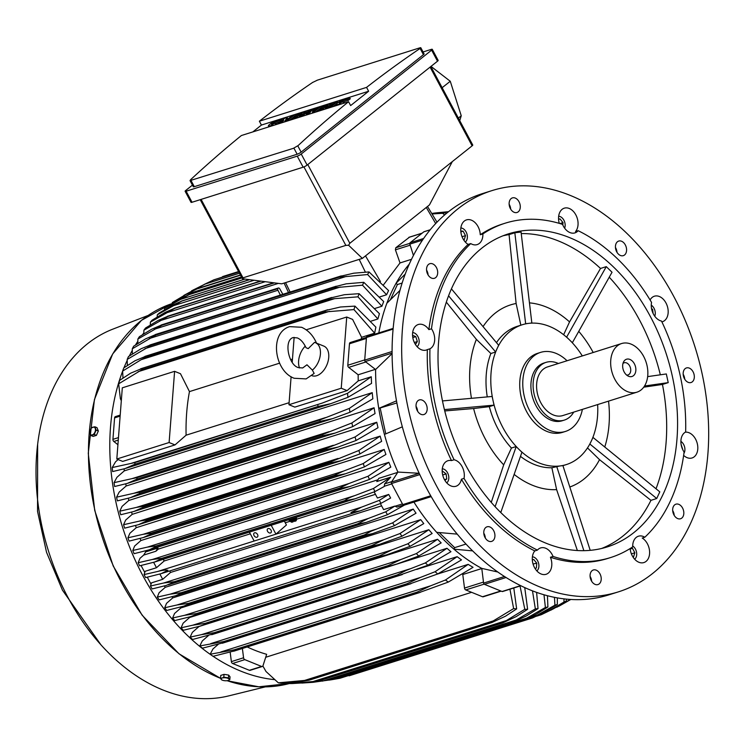 <?xml version="1.0" encoding="UTF-8"?>
<svg xmlns="http://www.w3.org/2000/svg" width="746" height="746" viewBox="0 0 746 746"><rect width="100%" height="100%" fill="white"/><g stroke="black" fill="none" stroke-linecap="round" stroke-linejoin="round"><path stroke-width="1.12" d="M308.21 348.634L314.495 342.414A15.936 9.894 112.1 0 1 315.502 342.722A15.936 9.894 112.1 0 1 320.323 354.844A15.936 9.894 112.1 0 1 312.36 370.091L306.97 364.785L302.68 367.965L298.484 367.629C288.599 365.316 283.461 340.39 293.085 337.574L297.281 337.91C300.703 339.309 303.603 342.573 306 347.701L308.21 348.634M316.724 343.617C313.413 335.737 308.378 330.291 301.598 327.28L289.635 326.627C268.914 332.912 274.388 371.154 294.166 378.259L306.13 378.912L314.15 373.42L312.36 370.091M299.538 367.974A15.936 9.894 112.1 0 1 305.263 346.135M315.502 342.722L323.829 346.107A15.936 9.894 112.1 0 1 328.156 361.017A15.936 9.894 112.1 0 1 316.696 375.704A15.936 9.894 112.1 0 1 311.931 375.676M294.138 337.36L292.218 362.248M291.108 376.721L288.944 404.724L294.829 407.111L347.114 390.615L341.239 388.228L288.944 404.724M361.269 339.048A180.392 125.776 72.5 0 1 361.586 337.304L352.606 319.409L346.731 317.022L341.239 388.228M346.731 317.022L306.177 329.816M174.601 371.331L180.476 373.718L189.456 391.603A180.392 125.776 72.5 0 0 186.099 435.188L174.993 444.914L122.698 461.41L116.814 459.023L122.307 387.827L174.601 371.331L169.109 442.527L174.993 444.914M289.103 402.691L186.099 435.188M189.456 391.603L279.582 363.171M290.642 359.684L292.46 359.106M169.109 442.527L116.814 459.023M350.629 342.47A1.912 1.333 72.5 0 0 350.275 342.517A1.912 1.333 72.5 0 0 349.464 343.775L347.804 365.251A1.912 1.333 72.5 0 0 348.708 367.396L358.164 374.781A180.392 125.776 72.5 0 0 358.229 380.88L347.114 390.615M375.378 369.345L358.164 374.781M392.079 353.632L375.592 369.512L365.307 361.558L392.079 353.11M367.228 336.632A1.278 0.886 72.5 0 0 366.454 337.5L364.71 360.131A1.278 0.886 72.5 0 0 365.307 361.558M375.592 369.512A180.392 125.776 72.5 0 0 378.763 408.388L396.49 400.854M399.94 290.418L386.866 303.249A180.392 125.776 72.5 0 0 378.809 332.94M402.113 283.051L397.404 284.534L396.079 283.247L405.199 274.099M390.54 299.444L397.404 284.534M409.256 264.131A180.392 125.776 72.5 0 0 396.079 283.247A180.392 125.776 72.5 0 0 386.866 303.249M413.415 255.458L409.852 244.119L422.469 240.147M424.269 231.68A1.278 0.886 72.5 0 0 423.831 231.82L410.113 242.748A1.278 0.886 72.5 0 0 409.852 244.119M396.872 402.952L378.763 408.388A180.392 125.776 72.5 0 0 384.423 434.433A180.392 125.776 72.5 0 0 397.898 472.069L419.168 473.272M385.766 433.836L380.199 408.211M402.336 426.833L384.423 434.433M615.441 247.439A7.646 5.334 -107.5 0 1 616.989 252.316M672.678 510.534A7.646 5.334 -107.5 0 1 674.216 515.421M483.79 533.176A7.646 5.334 -107.5 0 1 485.329 538.053M426.553 270.071A7.646 5.334 -107.5 0 1 428.092 274.948M618.471 591.839L608.885 594.86A210.353 146.664 -107.5 0 1 426.889 488.835A210.353 146.664 -107.5 0 1 482.308 193.652L491.894 190.631A210.353 146.664 -107.5 0 1 673.88 296.656A210.353 146.664 -107.5 0 1 618.471 591.839A210.353 146.664 -107.5 0 1 436.475 485.814A210.353 146.664 -107.5 0 1 491.894 190.631M509.145 204.264A7.646 5.334 -107.5 0 1 510.684 209.141M416.054 406.309A7.646 5.334 -107.5 0 1 417.368 409.619A7.646 5.334 -107.5 0 1 417.592 411.186M590.086 576.341A7.646 5.334 -107.5 0 1 591.625 581.227M683.187 374.296A7.646 5.334 -107.5 0 1 684.502 377.616A7.646 5.334 -107.5 0 1 684.725 379.182M618.378 254.078A7.646 5.334 -107.5 0 1 615.431 246.581A7.646 5.334 -107.5 0 1 618.704 241.07A7.646 5.334 -107.5 0 1 623.637 242.646A7.646 5.334 -107.5 0 1 626.584 250.152A7.646 5.334 -107.5 0 1 623.311 255.654A7.646 5.334 -107.5 0 1 618.378 254.078M673.321 506.655A7.646 5.334 -107.5 0 1 675.941 504.175A7.646 5.334 -107.5 0 1 682.32 507.597A7.646 5.334 -107.5 0 1 683.168 516.279A7.646 5.334 -107.5 0 1 680.548 518.759A7.646 5.334 -107.5 0 1 674.17 515.327A7.646 5.334 -107.5 0 1 673.321 506.655M491.987 528.382A7.646 5.334 -107.5 0 1 494.934 535.889A7.646 5.334 -107.5 0 1 491.651 541.391A7.646 5.334 -107.5 0 1 486.718 539.815A7.646 5.334 -107.5 0 1 483.772 532.308A7.646 5.334 -107.5 0 1 487.054 526.807A7.646 5.334 -107.5 0 1 491.987 528.382M437.035 275.806A7.646 5.334 -107.5 0 1 434.414 278.295A7.646 5.334 -107.5 0 1 428.036 274.864A7.646 5.334 -107.5 0 1 427.197 266.191A7.646 5.334 -107.5 0 1 429.817 263.702A7.646 5.334 -107.5 0 1 436.196 267.133A7.646 5.334 -107.5 0 1 437.035 275.806M516.325 212.629A7.646 5.334 -107.5 0 1 509.481 206.316A7.646 5.334 -107.5 0 1 512.409 197.895A7.646 5.334 -107.5 0 1 513.089 197.746A7.646 5.334 -107.5 0 1 519.934 204.068A7.646 5.334 -107.5 0 1 517.006 212.489A7.646 5.334 -107.5 0 1 516.325 212.629M426.954 406.598A7.646 5.334 -107.5 0 1 423.915 414.534A7.646 5.334 -107.5 0 1 416.268 407.875A7.646 5.334 -107.5 0 1 419.308 399.94A7.646 5.334 -107.5 0 1 426.954 406.598M594.03 569.832A7.646 5.334 -107.5 0 1 600.875 576.145A7.646 5.334 -107.5 0 1 597.956 584.566A7.646 5.334 -107.5 0 1 597.266 584.715A7.646 5.334 -107.5 0 1 590.422 578.392A7.646 5.334 -107.5 0 1 593.35 569.981A7.646 5.334 -107.5 0 1 594.03 569.832M683.401 375.872A7.646 5.334 -107.5 0 1 686.441 367.937A7.646 5.334 -107.5 0 1 694.088 374.585A7.646 5.334 -107.5 0 1 691.048 382.521A7.646 5.334 -107.5 0 1 683.401 375.872M559.295 223.371A13.381 9.334 -107.5 0 1 564.284 208.171A13.381 9.334 -107.5 0 1 569.273 208.479A13.381 9.334 -107.5 0 1 577.423 218.867A13.381 9.334 -107.5 0 1 575.539 231.54L578.159 230.71A13.381 9.334 -107.5 0 1 574.952 232.883A13.381 9.334 -107.5 0 1 569.963 232.575A13.381 9.334 -107.5 0 1 562.54 224.369A175.291 122.223 -107.5 0 0 505.051 223.231L502.44 224.061A175.291 122.223 -107.5 0 0 480.265 234.738L482.886 233.918A175.291 122.223 -107.5 0 1 505.051 223.231M650.083 299.985A13.381 9.334 -107.5 0 1 654.391 296.209A13.381 9.334 -107.5 0 1 665.973 302.96A13.381 9.334 -107.5 0 1 662.439 321.74A13.381 9.334 -107.5 0 1 661.898 321.89M685.369 432.158A13.381 9.334 -107.5 0 1 697.771 449.148A13.381 9.334 -107.5 0 1 692.074 457.96A13.381 9.334 -107.5 0 1 683.634 455.386M610.536 557.579L607.915 558.4A175.291 122.223 -107.5 0 1 550.427 557.262A13.381 9.334 -107.5 0 1 546.081 574.289A13.381 9.334 -107.5 0 1 541.092 573.982A13.381 9.334 -107.5 0 1 532.933 563.594A13.381 9.334 -107.5 0 1 534.817 550.921L537.428 550.1A13.381 9.334 -107.5 0 1 540.636 547.928A13.381 9.334 -107.5 0 1 545.624 548.235A13.381 9.334 -107.5 0 1 553.047 556.441A175.291 122.223 -107.5 0 0 610.536 557.579A175.291 122.223 -107.5 0 0 632.701 546.893A13.381 9.334 -107.5 0 1 636.273 537.372A13.381 9.334 -107.5 0 1 638.436 536.215A13.381 9.334 -107.5 0 1 644.833 537.232L642.222 538.053A13.381 9.334 -107.5 0 1 649.384 549.643A13.381 9.334 -107.5 0 1 646.045 561.402A13.381 9.334 -107.5 0 1 643.873 562.568A13.381 9.334 -107.5 0 1 630.137 548.552M534.817 550.921A175.291 122.223 -107.5 0 1 461.42 479.212A13.381 9.334 -107.5 0 1 455.974 486.252A13.381 9.334 -107.5 0 1 444.392 479.501A13.381 9.334 -107.5 0 1 447.917 460.72A13.381 9.334 -107.5 0 1 451.47 460.58A175.291 122.223 -107.5 0 1 427.337 349.622A13.381 9.334 -107.5 0 1 426.339 350.033A13.381 9.334 -107.5 0 1 412.585 333.322A13.381 9.334 -107.5 0 1 418.282 324.501A13.381 9.334 -107.5 0 1 428.875 329.62A175.291 122.223 -107.5 0 1 468.134 244.408A13.381 9.334 -107.5 0 1 460.981 232.817A13.381 9.334 -107.5 0 1 464.31 221.058A13.381 9.334 -107.5 0 1 466.483 219.893A13.381 9.334 -107.5 0 1 480.265 234.738M644.833 537.232A175.291 122.223 -107.5 0 0 684.101 452.02A13.381 9.334 -107.5 0 1 680.939 440.42A13.381 9.334 -107.5 0 1 685.639 432.009A175.291 122.223 -107.5 0 0 661.506 321.06A13.381 9.334 -107.5 0 1 653.477 314.169A13.381 9.334 -107.5 0 1 651.556 302.419A175.291 122.223 -107.5 0 0 578.159 230.71M553.047 556.441L550.427 557.262M451.47 460.58L454.09 459.76A13.381 9.334 -107.5 0 1 462.11 466.642A13.381 9.334 -107.5 0 1 464.031 478.391L461.42 479.212M428.875 329.62L431.486 328.79A13.381 9.334 -107.5 0 1 434.648 340.39A13.381 9.334 -107.5 0 1 429.948 348.802L427.337 349.622M482.886 233.918A13.381 9.334 -107.5 0 1 479.324 243.438A13.381 9.334 -107.5 0 1 477.151 244.604A13.381 9.334 -107.5 0 1 470.754 243.588L468.134 244.408M465.317 242.049A7.646 5.334 72.5 0 0 465.336 242.04A7.646 5.334 72.5 0 0 466.875 233.787A7.646 5.334 72.5 0 0 460.869 227.95M460.776 231.027L463.117 231.167L465.504 235.633L464.18 239.876L463.639 239.839M465.504 235.633L462.054 236.724M463.117 231.167L460.851 231.885M417.117 346.657A7.646 5.334 72.5 0 0 419.149 342.274A7.646 5.334 72.5 0 0 412.669 332.557M412.557 335.308L415.783 336.623L417.34 341.537L415.447 344.465M417.34 341.537L414.347 342.479M415.783 336.623L412.799 337.565M446.751 482.876A7.646 5.334 72.5 0 0 447.544 472.796A7.646 5.334 72.5 0 0 442.303 468.777M442.191 471.547L442.62 471.211L446.136 473.915L446.751 478.941L444.905 480.415M446.751 478.941L444.476 479.659M446.136 473.915L442.686 475.006M536.859 570.914A7.646 5.334 72.5 0 0 538.677 563.65A7.646 5.334 72.5 0 0 533.884 557.15A7.646 5.334 72.5 0 0 532.411 556.805M532.318 559.91L533.707 559.472L536.766 563.193L536.393 567.986L535.003 568.424L536.393 567.986M536.766 563.193L533.054 564.023M634.659 559.202A7.646 5.334 72.5 0 0 634.678 559.183A7.646 5.334 72.5 0 0 636.599 552.609A7.646 5.334 72.5 0 0 632.701 545.969M630.687 548.207L632.459 548.31L634.846 552.777L633.522 557.02L632.972 556.982M632.459 548.31L630.183 549.028M634.846 552.777L631.396 553.868M683.914 453.381A7.646 5.334 72.5 0 0 684.893 450.202A7.646 5.334 72.5 0 0 680.893 441.362M681.107 444.383L682.832 449.847M654.755 316.22A7.646 5.334 72.5 0 0 654.018 308.285A7.646 5.334 72.5 0 0 651.267 305.142M651.547 308.592L652.61 309.413L653.095 313.413M652.61 309.413L651.771 309.674M564.647 228.183A7.646 5.334 72.5 0 0 560.143 216.573A7.646 5.334 72.5 0 0 558.661 216.228M558.577 219.333L559.966 218.895L563.016 222.606L562.829 225.04M563.016 222.606L559.976 223.567M431.486 328.79A175.291 122.223 -107.5 0 1 470.754 243.588M454.09 459.76A175.291 122.223 -107.5 0 1 429.948 348.802M537.428 550.1A175.291 122.223 -107.5 0 1 464.031 478.391M465.168 464.208A164.139 114.446 -107.5 0 1 508.408 233.871A164.139 114.446 -107.5 0 1 650.419 316.602A164.139 114.446 -107.5 0 1 607.179 546.939A164.139 114.446 -107.5 0 1 465.168 464.208M597.658 404.565A73.304 51.11 -107.5 0 1 591.457 440.755L592.995 437.426L659.8 491.856L656.722 498.514L650.95 500.342A164.139 114.446 -107.5 0 1 601.668 548.459M647.659 376.618L666.327 373.951L668.22 382.633L662.448 384.451A164.139 114.446 -107.5 0 1 656.014 488.77M609.24 277.195A164.139 114.446 -107.5 0 1 639.527 320.043A164.139 114.446 -107.5 0 1 660.331 374.809M491.26 502.394L503.69 464.842A95.768 66.767 -107.5 0 1 485.45 439.235A95.768 66.767 -107.5 0 1 473.617 408.528L444.737 410.953M589.816 444.047L591.457 440.755A73.304 51.11 -107.5 0 1 578.215 458.212A73.304 51.11 -107.5 0 1 566.345 464.572A73.304 51.11 -107.5 0 1 559.798 465.98A73.304 51.11 -107.5 0 1 519.048 449.437A73.304 51.11 -107.5 0 1 502.916 427.626A73.304 51.11 -107.5 0 1 493.087 400.807L494.057 405.153L489.329 406.645L473.617 408.528M503.69 464.842L511.43 448.038L516.157 446.546L519.048 449.437L516.176 446.63L495.111 506.683M489.329 406.645A73.304 51.11 72.5 0 0 498.123 429.137A73.304 51.11 72.5 0 0 511.43 448.038M444.411 409.61L494.029 405.143L493.087 400.807A73.304 51.11 -107.5 0 1 497.106 348.578A73.304 51.11 -107.5 0 1 510.357 331.131A73.304 51.11 -107.5 0 1 522.228 324.762A73.304 51.11 -107.5 0 1 528.774 323.354A73.304 51.11 -107.5 0 1 569.515 339.906A73.304 51.11 -107.5 0 1 582.309 355.935M582.384 409.386A41.431 28.889 -107.5 0 1 565.468 431.43L562.419 432.391A41.431 28.889 -107.5 0 1 526.573 411.512A41.431 28.889 -107.5 0 1 530.77 356.97A41.431 28.889 -107.5 0 1 537.484 353.371L540.533 352.401A41.431 28.889 -107.5 0 1 567.044 360.756M565.468 431.43A41.431 28.889 -107.5 0 1 529.623 410.552A41.431 28.889 -107.5 0 1 540.533 352.401M546.072 362.36L543.89 363.041A30.278 21.112 72.5 0 0 538.985 365.671A30.278 21.112 72.5 0 0 534.229 401.991A30.278 21.112 72.5 0 0 562.111 420.791L564.293 420.11A30.278 21.112 -107.5 0 1 536.411 401.301A30.278 21.112 -107.5 0 1 541.167 364.99A30.278 21.112 -107.5 0 1 546.072 362.36A30.278 21.112 -107.5 0 1 558.362 363.488M573.711 412.118A30.278 21.112 -107.5 0 1 569.189 417.48A30.278 21.112 -107.5 0 1 564.293 420.11M636.935 392.172L562.848 415.55A25.495 17.773 -107.5 0 1 539.377 399.707A25.495 17.773 -107.5 0 1 543.377 369.13A25.495 17.773 -107.5 0 1 547.508 366.92L621.586 343.542A25.495 17.773 -107.5 0 1 645.066 359.385A25.495 17.773 -107.5 0 1 641.056 389.962A25.495 17.773 -107.5 0 1 636.935 392.172A25.495 17.773 -107.5 0 1 613.454 376.338A25.495 17.773 -107.5 0 1 617.455 345.762A25.495 17.773 -107.5 0 1 621.586 343.542M633.447 375.704A9.055 6.313 -107.5 0 1 628.132 376.068A9.055 6.313 -107.5 0 1 623.628 361.782A9.055 6.313 -107.5 0 1 625.073 360.01A9.055 6.313 -107.5 0 1 634.37 363.787A9.055 6.313 -107.5 0 1 633.447 375.704M622.966 363.479A6.378 4.448 -107.5 0 1 623.143 363.339A6.378 4.448 -107.5 0 1 624.169 362.78A6.378 4.448 -107.5 0 1 630.044 366.743A6.378 4.448 -107.5 0 1 629.037 374.389A6.378 4.448 -107.5 0 1 628.011 374.94A6.378 4.448 -107.5 0 1 626.621 375.061M642.614 354.592A7.012 4.858 51.5 0 1 643.266 355.646A7.012 4.858 51.5 0 1 643.518 356.159M520.475 456.375A73.304 51.11 72.5 0 0 551.863 467.742L559.798 465.98L556.684 466.362L583.848 550.669M519.048 449.437L521.92 452.244L519.048 449.437M577.376 550.529L556.619 489.618L551.863 467.742M556.619 489.618A95.768 66.767 -107.5 0 1 514.143 474.419M559.798 465.98L562.913 465.607L559.798 465.98M650.95 500.342L599.523 459.657L587.494 447.917M599.523 459.657A95.768 66.767 -107.5 0 1 569.804 487.007M608.54 401.134A95.768 66.767 -107.5 0 1 604.754 447.003M578.765 331.373A95.768 66.767 -107.5 0 1 593.201 352.504M572.322 342.787L612.028 272.243L606.284 266.639L566.652 337.099L572.387 342.712M563.64 334.74L569.552 321.908L600.511 268.457L606.284 266.639M529.492 302.867A95.768 66.767 -107.5 0 1 569.552 321.908M531.851 323.111L521.062 232.025L514.833 232.771L525.65 323.727L531.889 322.981M498.645 345.249L497.106 348.578L498.645 345.249L451.414 288.861M522.228 324.762L517.435 326.272A73.304 51.11 72.5 0 0 496.472 342.647M520.848 325.2L516.129 303.491L509.061 234.589L514.833 232.771M483.035 326.617A95.768 66.767 -107.5 0 1 516.129 303.491M492.136 396.462L493.087 400.807L492.136 396.462L442.471 400.928M448.56 295.798L495.577 351.916L497.106 348.578L495.596 352.019L490.868 353.511A73.304 51.11 72.5 0 0 487.269 396.9M490.868 353.511L476.396 339.365L446.322 302.13M471.463 398.327A95.768 66.767 -107.5 0 1 476.396 339.365M500.771 512.53L521.92 452.244M590.207 550.334L562.913 465.607M589.927 444.094L656.722 498.514M662.448 384.451L643.723 387.183M644.525 386.008L668.22 382.633M521.249 233.573A164.139 114.446 -107.5 0 1 600.511 268.457M503.028 235.792A164.139 114.446 -107.5 0 1 509.061 234.589M413.937 502.105L431.207 496.622L413.937 502.105A180.392 125.776 72.5 0 0 436.699 532.336L457.223 534.127M465.989 544.058L454.64 547.639L439.329 532.681M472.638 550.874L453.932 549.168L454.64 547.639M164.568 308.35A203.975 142.216 72.5 0 1 165.547 307.566A203.975 142.216 72.5 0 1 166.526 306.793L180.429 298.568L189.186 294.623L164.568 308.35L164.493 309.683M244.977 279.069L178.63 299.995M241.984 277.904L189.186 294.623M157.275 314.849A203.975 142.216 72.5 0 1 159.122 313.096L172.55 305.123L181.828 301.011A209.393 146.002 72.5 0 0 181.716 301.114L157.275 314.849L157.173 316.947M249.518 279.657L181.828 301.011M249.677 279.675L181.716 301.114M254.125 280.254L171.841 306.205M241.48 276.971L185.857 294.511L172.242 303.174M240.548 275.218L196.935 288.972L185.857 294.511M172.279 302.615A203.975 142.216 72.5 0 1 172.867 302.214L188.747 292.74L197.056 288.898L240.529 275.181L197.056 288.898A209.393 146.002 72.5 0 0 196.935 288.972M191.554 290.837L205.337 283.937L239.457 273.176L205.337 283.937A209.393 146.002 72.5 0 0 205.085 284.077L183.861 295.388M239.485 273.223L205.085 284.077M240.417 274.976L193.531 289.765M238.823 271.992L213.645 279.936A209.393 146.002 72.5 0 1 214.037 279.769L238.804 271.954M213.645 279.936L204.245 284.403M222.616 276.579A209.393 146.002 72.5 0 1 223.091 276.43A209.393 146.002 72.5 0 1 223.166 276.412L238.58 271.544L218.764 278.277M444.644 214.913L442.611 213.291A203.975 142.216 -107.5 0 1 445.138 212.769L446.22 213.57M431.878 213.71L445.138 212.769M442.611 213.291L432.027 213.962M448.383 211.808L435.3 212.964L448.551 211.678M435.3 212.964L431.72 213.449M437.669 212.685L435.524 213.356M411.484 259.319L400.015 262.946L395.417 249.835L395.753 247.784L409.451 237.2M348.587 245.248L362.351 258.396L281.736 283.825L242.441 278.743L243 277.838L345.836 245.397L348.587 245.248L349.818 243.28L452.328 161.593L429.435 204.945L426.292 207.453L435.673 223.539M452.328 161.593L472.115 145.834A3.189 0.587 -28.1 0 0 472.75 145.013L430.834 66.515M459.741 120.656L461.242 115.761L450.267 81.267L430.992 66.394M450.267 81.267L442.145 87.702M461.242 115.761L458.37 118.101M185.12 191.274L191.023 202.325A3.189 0.587 -28.1 0 0 192.03 202.259L303.156 167.197A3.189 0.587 -28.1 0 0 307.128 165.08L437.52 61.191A3.189 0.587 -28.1 0 0 438.154 60.37L432.26 49.32A3.189 0.587 151.9 0 1 431.626 50.141L301.225 154.03A3.189 0.587 151.9 0 1 297.253 156.147L186.136 191.209A3.189 0.587 151.9 0 1 185.12 191.274A3.189 0.587 151.9 0 1 185.754 190.463L192.44 185.129M423.066 51.968L431.244 49.395A3.189 0.587 151.9 0 1 432.26 49.32M297.16 154.236L293.915 148.156L190.034 180.616L193.307 186.742A3.189 0.587 -28.1 0 0 194.314 186.677L297.16 154.236A3.189 0.587 -28.1 0 0 301.132 152.109L423.439 54.663A3.189 0.587 -28.1 0 0 424.073 53.852L420.8 47.725M423.439 54.663L420.11 48.434A1912.287 1333.307 72.5 0 0 366.556 87.385L368.627 91.254L350.639 105.578L348.578 101.717A1912.287 1333.307 72.5 0 0 297.803 145.871L301.132 152.109M312.583 82.48L317.358 80.176M366.556 87.385L259.366 121.206A1912.287 1333.307 -107.5 0 1 312.91 82.246M419.355 47.996C421.145 47.418 421.257 47.651 419.709 48.686C421.257 47.651 421.145 47.418 419.355 47.996M316.975 80.288L419.811 47.847M252.829 131.921L261.426 125.067L259.366 121.206M261.426 125.067L368.627 91.254M277.232 124.218L284.869 118.138L287.154 117.42L284.487 121.738L291.733 115.975L294.017 115.248L294.605 116.357L289.653 120.302M287.154 117.42L287.742 118.521L286.986 119.752M301.636 116.525L309.264 110.436L311.558 109.718L306.205 113.979L315.371 108.515L312.304 112.059L317.656 107.797L319.941 107.07L320.538 108.179L315.577 112.124M336.549 103.853L333.117 106.585M340.521 104.254L341.053 103.619L338.05 104.384A5.576 1.035 -28.1 0 1 336.278 104.505A5.576 1.035 -28.1 0 1 338.87 102.034A5.576 1.035 -28.1 0 1 344.344 99.367L349.688 97.689L350.275 98.789L348.391 100.3L343.281 101.904M280.291 121.775L275.414 123.323M274.938 124.946A5.576 1.035 -28.1 0 0 276.132 123.454A5.576 1.035 -28.1 0 0 274.36 123.575L271.358 124.34L274.584 122.288L279.927 120.6L281.811 119.099L276.477 120.787A5.576 1.035 -28.1 0 0 271.003 123.444A5.576 1.035 -28.1 0 0 268.411 125.915A5.576 1.035 -28.1 0 0 270.183 125.804L270.481 126.354M272.654 125.664L273.176 125.03L270.183 125.804M279.927 120.6L280.477 121.635M281.811 119.099L282.361 120.134M296.293 118.204L297.635 117.141L291.537 119.062L293.42 117.56L299.519 115.63L302.046 113.625L295.183 115.789L295.733 116.833M295.183 115.789L297.067 114.287L306.214 111.406L298.577 117.486M291.537 119.062L291.826 119.612M306.214 111.406L306.765 112.432M322.225 110.026L323.559 108.963L317.46 110.884L319.353 109.382L325.452 107.452L327.97 105.447L321.106 107.611L321.657 108.646M321.106 107.611L322.999 106.109L332.147 103.218L324.51 109.308M317.46 110.884L317.759 111.434M332.147 103.218L332.697 104.254M349.688 97.689L347.795 99.19L342.461 100.878L339.234 102.929L342.228 102.165A5.576 1.035 -28.1 0 1 343.999 102.043L344.512 102.995M342.806 103.535A5.576 1.035 -28.1 0 0 343.999 102.043M347.795 99.19L348.391 100.3M327.559 108.347L335.196 102.258L337.481 101.54L329.844 107.62M337.481 101.54L338.05 102.594M319.941 107.07L312.304 113.159M308.201 114.455L310.513 112.012L305.739 115.229M315.371 108.515L315.782 109.289M311.558 109.718L311.865 110.287M294.017 115.248L286.38 121.337M282.156 122.67L283.694 120.171L279.517 123.5M190.034 180.616L190.612 179.693A1912.287 1333.307 -107.5 0 1 241.378 135.53L348.578 101.717M298.092 145.582L293.523 148.258M426.292 207.453L362.351 258.396M400.015 262.946L383.575 284.758M397.898 472.069L391.51 482.028A1.278 0.886 72.5 0 0 391.547 483.52L402.803 504.585A1.278 0.886 72.5 0 0 403.903 505.228L431.207 496.622M403.325 505.154L396.993 507.103L394.802 506.105L383.621 509.63L380.385 503.559M269.744 522.545L269.772 522.601A1.595 1.11 72.5 0 1 269.987 522.359L354.984 495.54L373.476 488.49A203.975 142.216 -107.5 0 0 374.949 491.586L384.311 486.448L384.6 483.893L390.745 477.151L376.795 481.552L378.828 478.345L397.702 472.386M374.156 491.884L377.42 498.011L388.713 494.449L390.624 498.03L380.964 503.345A203.975 142.216 -107.5 0 1 380.152 501.844A203.975 142.216 -107.5 0 1 379.36 500.342L388.713 494.449M380.964 503.345L360.439 510.777L350.956 512.53L361.502 507.159L379.36 500.342M163.299 559.295A180.392 125.776 72.5 0 0 164.167 560.983L156.492 567.715L153.62 562.335M375.452 494.328L296.516 519.235M295.612 519.514L291.164 520.922M290.073 521.268L285.261 522.787M250.302 533.81L164.167 560.983M361.502 507.159L157.704 571.455C162.106 570.261 165.519 569.869 167.934 570.27L161.201 573.637L145.647 577.581A203.975 142.216 72.5 0 1 144.845 576.089A203.975 142.216 72.5 0 1 144.043 574.588L157.704 571.455M254.153 541.027L249.406 532.131L271.199 525.259L275.945 534.145L286.427 524.97L284.366 521.109M257.529 534.472A2.546 1.762 51.5 0 1 257.379 537.017A2.546 1.762 51.5 0 1 254.041 535.572A2.546 1.762 51.5 0 1 254.2 533.026A2.546 1.762 51.5 0 1 257.529 534.472M271.04 530.21A2.546 1.762 51.5 0 1 270.882 532.756A2.546 1.762 51.5 0 1 267.553 531.311A2.546 1.762 51.5 0 1 267.711 528.765A2.546 1.762 51.5 0 1 271.04 530.21M374.949 491.586L355.04 498.804L271.208 525.259A1.595 1.11 72.5 0 0 271.208 525.259A1.595 1.11 72.5 0 0 271.469 525.119M355.04 498.804L344.997 500.734L161.975 558.474L154.692 562.008L139.633 565.832A203.975 142.216 72.5 0 1 138.159 562.726L152.315 559.481L161.891 558.297L344.913 500.557C346.704 498.934 350.079 497.256 355.031 495.521M169.668 570.96A180.392 125.776 72.5 0 0 170.536 572.452L162.693 579.325L159.868 574.028M381.616 505.863L170.536 572.452M373.476 488.49L390.745 477.151M248.204 529.231L152.315 559.481M269.772 522.601L247.961 529.418M289.513 519.477A4.784 3.31 -128.5 0 0 293.318 521.613L291.919 522.256A5.418 3.749 -128.5 0 1 288.599 519.766M293.029 521.902A4.784 3.31 51.5 0 1 289.047 519.626M296.255 517.351A5.418 3.749 51.5 0 1 296.134 520.727L294.689 521.351A4.784 3.31 51.5 0 1 294.642 521.398M295.397 517.621A4.784 3.31 51.5 0 1 294.67 521.37M295.752 521.044A5.418 3.749 -128.5 0 0 295.845 517.482M156.492 567.715L145.2 571.277L144.043 574.588M162.693 579.325L151.513 582.859L150.431 586.039L163.616 583.027L174.368 581.684A209.393 146.002 72.5 0 0 174.471 581.852L166.181 585.451M404.528 505.033L387.472 514.703L366.277 522.377L357.493 524.112A209.393 146.002 -107.5 0 1 357.39 523.944L368.468 518.405L163.616 583.027M368.468 518.405L385.738 511.803L394.802 506.105M357.39 523.944L174.368 581.684M357.493 524.112L174.471 581.852M166.181 585.442L152.156 588.939A203.975 142.216 72.5 0 1 150.431 586.039M387.472 514.703A203.975 142.216 -107.5 0 1 385.738 511.803M436.699 532.336A180.392 125.776 72.5 0 0 453.932 549.168A180.392 125.776 72.5 0 0 481.776 568.387L497.834 572.023M481.776 568.387L483.595 583.092A1.278 0.886 72.5 0 0 484.424 584.332L502.077 591.503A1.278 0.886 72.5 0 0 502.552 591.531L520.876 585.75M481.795 568.527L462.781 574.532L464.506 588.072A1.912 1.333 72.5 0 0 465.737 589.937L482.503 596.744A1.912 1.333 72.5 0 0 483.212 596.791L501.153 591.13M379.807 296.899L386.587 294.763A180.392 125.776 -107.5 0 1 388.582 290.576L369.009 271.926A203.975 142.216 -107.5 0 0 367.61 274.537L339.122 277.223A209.393 146.002 -107.5 0 1 339.514 276.496L353.735 273.195L369.009 271.926M375.051 308.406L381.915 306.242A180.392 125.776 -107.5 0 1 383.696 301.552L363.796 282.324A203.975 142.216 -107.5 0 0 362.519 285.186L333.872 287.797A209.393 146.002 -107.5 0 1 334.292 286.874L346.163 283.844L363.796 282.324M370.986 321.162L377.905 318.971A180.392 125.776 -107.5 0 1 379.434 313.684L359.096 293.682A203.975 142.216 -107.5 0 0 357.959 296.833L334.6 298.661L141.199 359.675L122.642 371.07L122.969 378.035M361.586 337.304L374.66 333.173A180.392 125.776 -107.5 0 1 375.891 327.149L354.965 306.121A203.975 142.216 -107.5 0 0 353.986 309.59L325.004 311.931A209.393 146.002 -107.5 0 1 325.405 310.56L340.437 306.998L354.965 306.121M377.905 318.971L357.959 296.833M334.609 298.661L329.145 299.332A209.393 146.002 -107.5 0 1 329.573 298.195L344.372 294.707L359.096 293.682M329.145 299.332L146.123 357.073L141.199 359.675M329.573 298.195L146.552 355.935A209.393 146.002 72.5 0 0 146.123 357.073M122.642 371.07A203.975 142.216 72.5 0 1 123.78 367.918L135.017 360.756L146.552 355.935M381.915 306.242L362.519 285.186M333.872 287.797L150.851 345.538L127.202 359.423L127.352 365.475M334.292 286.874L151.27 344.615A209.393 146.002 72.5 0 0 150.851 345.538M127.202 359.423A203.975 142.216 72.5 0 1 128.48 356.56L141.143 348.727L151.27 344.615M340.279 287.033L144.966 348.652M386.587 294.763L367.61 274.537M339.122 277.223L156.101 334.963L132.294 348.783L132.331 353.986M339.514 276.496L156.492 334.236A209.393 146.002 72.5 0 0 156.101 334.963M132.294 348.783A203.975 142.216 72.5 0 1 133.702 346.172L145.554 338.87L156.492 334.236M346.368 276.384L149.321 338.544M280.365 295.099L277.941 290.259A1.595 1.11 -107.5 0 1 277.754 288.702A209.393 146.002 -107.5 0 1 278.099 288.161A1.595 1.11 -107.5 0 1 278.361 288.021A1.595 1.11 -107.5 0 1 279.741 288.823L282.855 294.316M278.099 288.161L162.19 324.734A209.393 146.002 72.5 0 0 161.835 325.275L137.87 339.048L137.833 343.449M277.754 288.702L161.835 325.275M137.87 339.048A203.975 142.216 72.5 0 1 139.399 336.67L151.597 329.256L162.19 324.734M277.941 290.259L154.217 329.294M273.735 282.79L168.316 316.052A209.393 146.002 72.5 0 0 168.036 316.425L143.913 330.18L143.819 333.798M274.379 282.874L168.036 316.425M143.913 330.18A203.975 142.216 72.5 0 1 145.545 328.016L158.124 320.444L168.316 316.052M278.333 283.387L159.625 320.836M260.634 281.093L174.872 308.154A209.393 146.002 72.5 0 0 174.667 308.378L150.384 322.123L150.272 324.976M260.997 281.139L174.667 308.378M150.384 322.123A203.975 142.216 72.5 0 1 152.119 320.174L165.118 312.406L174.872 308.154M265.231 281.69L165.5 313.152M374.66 333.173L353.986 309.59M325.004 311.931L141.982 369.671L118.67 383.826L120.395 398.821L121.318 400.667M325.405 310.56L142.383 368.3A209.393 146.002 72.5 0 0 141.982 369.671M118.67 383.826A203.975 142.216 72.5 0 1 119.658 380.357L130.625 373.196L142.383 368.3M329.378 311.352L138.094 371.704M115.751 416.576A1.912 1.333 72.5 0 0 115.397 416.613A1.912 1.333 72.5 0 0 114.586 417.872L112.926 439.357A1.912 1.333 72.5 0 0 113.83 441.492L117.924 444.691M118.129 459.555L115.537 461.83L112.217 467.546L134.812 462.604L322.309 403.064L131.016 463.415M322.3 403.064L347.533 393.301L371.294 376.758L358.229 380.88M371.294 376.758A180.392 125.776 -107.5 0 0 371.555 383.388L347.934 397.338L330.888 403.642L318.01 406.467L134.989 464.208L124.871 468.637L112.627 471.575A203.975 142.216 72.5 0 1 112.217 467.546M318.01 406.467A209.393 146.002 -107.5 0 1 317.833 404.864M134.812 462.604A209.393 146.002 72.5 0 0 134.989 464.208M347.934 397.338A203.975 142.216 -107.5 0 1 347.533 393.301M145.265 550.94A180.392 125.776 72.5 0 0 145.694 551.891L157.891 548.049A180.392 125.776 72.5 0 0 158.357 549.065L155.858 551.257L157.891 548.049M377.905 479.799L158.357 549.065M124.097 468.87A180.392 125.776 72.5 0 0 124.274 470.875L116.936 477.309L114.045 482.653A203.975 142.216 72.5 0 0 114.642 486.504L127.23 483.436L137.059 479.1L320.071 421.359A209.393 146.002 -107.5 0 1 319.848 419.961L349.352 408.407L372.226 392.648L124.274 470.875M349.352 408.407A203.975 142.216 -107.5 0 0 349.949 412.268L372.869 398.821A180.392 125.776 -107.5 0 1 372.226 392.648M125.813 483.846A180.392 125.776 72.5 0 0 126.139 486L119.155 492.118L116.581 497.181A203.975 142.216 72.5 0 0 117.355 500.874L130.308 497.685L139.8 493.451L322.822 435.711A209.393 146.002 -107.5 0 1 322.561 434.517L351.898 422.945L374.091 407.773L126.139 486M351.898 422.945A203.975 142.216 -107.5 0 0 352.671 426.637L375.051 413.573A180.392 125.776 -107.5 0 1 374.091 407.773M128.34 498.235A180.392 125.776 72.5 0 0 128.816 500.463L122.092 506.348L119.77 511.187A203.975 142.216 72.5 0 0 120.703 514.749L134.028 511.439L143.157 507.317L326.17 449.577A209.393 146.002 -107.5 0 1 325.909 448.588L355.087 436.951L376.758 422.236L128.816 500.463M355.087 436.951A203.975 142.216 -107.5 0 0 356.019 440.513L378.008 427.728A180.392 125.776 -107.5 0 1 376.758 422.236M131.604 512.11A180.392 125.776 72.5 0 0 132.201 514.339L125.692 520.046L123.556 524.718A203.975 142.216 72.5 0 0 124.638 528.159L138.364 524.718L147.074 520.736L330.096 462.986A209.393 146.002 -107.5 0 1 329.853 462.212L358.873 450.481L380.152 436.112L132.201 514.339M358.873 450.481A203.975 142.216 -107.5 0 0 359.945 453.913L381.644 441.352A180.392 125.776 -107.5 0 1 380.152 436.112M135.53 525.501A180.392 125.776 72.5 0 0 136.248 527.683L129.888 533.259L127.902 537.81A203.975 142.216 72.5 0 0 129.114 541.12L143.269 537.568L151.541 533.716L334.562 475.976A209.393 146.002 -107.5 0 1 334.348 475.398L343.272 471.183L363.218 463.574L384.199 449.465L136.248 527.683M363.218 463.574A203.975 142.216 -107.5 0 0 364.43 466.884L385.924 454.463A180.392 125.776 -107.5 0 1 384.199 449.465M140.099 538.435A180.392 125.776 72.5 0 0 140.91 540.542L134.653 546.016L132.779 550.473A203.975 142.216 72.5 0 0 134.121 553.681L149.368 549.783L156.511 546.296L339.533 488.555A209.393 146.002 -107.5 0 1 339.374 488.173L348.923 483.539M132.779 550.473L147.466 547.098L348.895 483.548L368.086 476.237A203.975 142.216 -107.5 0 0 369.429 479.436L390.801 467.108A180.392 125.776 -107.5 0 1 388.862 462.315L140.91 540.542M368.086 476.237L388.862 462.315M369.429 479.436L350.079 486.467L339.533 488.555M147.466 547.098L156.352 545.913L339.374 488.173M364.43 466.884L345.594 473.738L334.562 475.976M343.253 471.183L143.167 534.313L151.326 533.138L334.348 475.398M151.326 533.138A209.393 146.002 72.5 0 0 151.541 533.716M127.902 537.81L143.167 534.313M359.945 453.913L341.575 460.608L330.096 462.986M338.069 458.426L139.427 521.1L146.831 519.953L329.853 462.212M146.831 519.953A209.393 146.002 72.5 0 0 147.074 520.736M123.556 524.718L139.427 521.1M356.019 440.513L338.05 447.068L326.17 449.577M333.35 445.269L136.304 507.439L142.887 506.329L325.909 448.588M142.887 506.329A209.393 146.002 72.5 0 0 143.157 507.317M119.77 511.187L136.304 507.439M352.671 426.637L335.066 433.09L322.822 435.711M329.126 431.673L133.814 493.293L139.539 492.257L322.561 434.517M139.539 492.257A209.393 146.002 72.5 0 0 139.8 493.451M116.581 497.181L133.814 493.293M349.949 412.268L332.66 418.627L320.071 421.359M325.433 417.62L132.023 478.643L136.826 477.701L319.848 419.961M136.826 477.701A209.393 146.002 72.5 0 0 137.059 479.1M114.045 482.653L132.023 478.643M145.694 551.891L143.661 555.099L139.968 558.334L138.159 562.726M155.858 551.257L143.661 555.099M141.05 565.496L144.687 572.313M147.298 577.199L150.589 583.353A1.912 1.333 72.5 0 0 151.009 583.922M164.353 585.927A180.392 125.776 72.5 0 0 165.267 587.316L159.103 592.725L157.303 597.108A203.975 142.216 72.5 0 0 159.168 599.896L175.795 595.681L181.511 593.033A209.393 146.002 72.5 0 1 181.287 592.706L364.309 534.966L371.163 531.161L392.62 522.862L413.219 509.098L165.267 587.316M392.62 522.862A203.975 142.216 -107.5 0 0 394.485 525.66L416.035 513.201A180.392 125.776 -107.5 0 1 413.219 509.098M171.934 596.753A180.392 125.776 72.5 0 0 172.774 597.872L166.544 603.327L164.698 607.757A203.975 142.216 72.5 0 0 166.694 610.452L183.898 606.088L189.055 603.803A209.393 146.002 72.5 0 1 188.71 603.337L371.732 545.596L383.724 539.759L400.005 533.521L420.725 519.645L172.774 597.872M400.005 533.521A203.975 142.216 -107.5 0 0 402.001 536.215L423.784 523.589A180.392 125.776 -107.5 0 1 420.725 519.645M180.187 607.123A180.392 125.776 72.5 0 0 180.877 607.943L174.555 613.482L172.606 617.996A203.975 142.216 72.5 0 0 174.741 620.579L190.472 616.681L197.131 614.144A209.393 146.002 72.5 0 1 196.636 613.557L379.658 555.817L392.051 549.858L407.922 543.759L428.829 529.716L180.877 607.943M407.922 543.759A203.975 142.216 -107.5 0 0 410.058 546.342L432.148 533.493A180.392 125.776 -107.5 0 1 428.829 529.716M189.158 617.035A180.392 125.776 72.5 0 0 189.615 617.502L183.143 623.162L181.064 627.796A203.975 142.216 72.5 0 0 183.357 630.267L199.732 626.23L205.747 624.038A209.393 146.002 72.5 0 1 205.103 623.348L388.125 565.608L400.872 559.537L416.38 553.56L437.566 539.274L189.615 617.502M416.38 553.56A203.975 142.216 -107.5 0 0 418.674 556.031L441.184 542.883A180.392 125.776 -107.5 0 1 437.566 539.274M198.949 626.435A180.392 125.776 72.5 0 0 199.033 626.5L192.375 632.338L190.109 637.131A203.975 142.216 72.5 0 0 192.571 639.481L214.932 633.457A209.393 146.002 72.5 0 1 214.139 632.692L397.161 574.952L406.178 570.42L425.416 562.894L446.985 548.282L199.033 626.5M425.416 562.894A203.975 142.216 -107.5 0 0 427.878 565.244L450.938 551.704A180.392 125.776 -107.5 0 1 446.985 548.282M437.743 573.944L407.773 584.622A209.393 146.002 -107.5 0 1 406.812 583.801L420.138 577.544L435.095 571.725A203.975 142.216 -107.5 0 0 437.743 573.944L461.513 559.882A180.392 125.776 -107.5 0 1 457.149 556.675L416.706 569.431M448.327 582.067L418.264 592.949A209.393 146.002 -107.5 0 1 417.135 592.11L430.694 585.787L445.465 579.996A203.975 142.216 -107.5 0 0 448.327 582.067L473.048 567.324A180.392 125.776 -107.5 0 1 468.18 564.368L437.38 574.084M247.234 646.95A180.392 125.776 72.5 0 0 266.658 654.307L263.012 665.674A1.912 1.333 -107.5 0 1 262.284 666.495A1.912 1.333 -107.5 0 1 261.566 666.448L244.809 659.641A1.912 1.333 -107.5 0 1 243.569 657.776L242.385 648.479M471.593 592.315L265.707 657.273M550.968 610.107L570.494 599.448M570.802 599.467L558.67 606.358M557.691 606.862L555.984 607.403M566.382 599.113L566.289 601.052A203.975 142.216 -107.5 0 1 564.004 602.013L563.976 598.851M543.433 612.802L548.469 611.216L564.004 602.013M566.289 601.052L553.56 608.745L541.568 614.573A209.393 146.002 -107.5 0 1 541.176 614.741L548.478 611.207M536.449 616.233L541.176 614.741M557.337 597.872L557.327 604.437A203.975 142.216 -107.5 0 1 554.931 605.183L554.455 597.332M557.327 604.437L544.981 611.972L532.588 617.921A209.393 146.002 -107.5 0 1 532.112 618.08A209.393 146.002 -107.5 0 1 532.047 618.098L554.931 605.183M345.165 676.622L532.047 618.098M538.761 614.797L529.194 617.819M547.433 595.709L547.909 606.983A203.975 142.216 -107.5 0 1 545.391 607.496L543.993 594.758M547.909 606.983L535.917 614.387L523.179 620.458A209.393 146.002 -107.5 0 1 522.47 620.607L545.391 607.496M523.179 620.458L340.157 678.198A209.393 146.002 72.5 0 1 339.449 678.347L522.47 620.607M528.55 617.576L331.504 679.746L339.449 678.347M329.126 680.091L331.504 679.746M536.616 592.38L538.025 608.624A203.975 142.216 -107.5 0 1 535.358 608.895L532.485 590.851M538.025 608.624L526.35 615.944L513.295 622.117A209.393 146.002 -107.5 0 1 512.437 622.211L535.358 608.895M513.295 622.117L330.273 679.858L313.134 682.301L329.415 679.951L512.437 622.211M329.415 679.951A209.393 146.002 72.5 0 0 330.273 679.858M517.799 619.506L322.486 681.126M301.832 683.075L313.134 682.301M524.746 587.587L527.618 609.295A203.975 142.216 -107.5 0 1 524.802 609.305L520.037 586.011M288.646 682.898L289.485 683.541L313.059 681.546L506.459 620.523L524.802 609.305M527.618 609.295L516.232 616.578L502.907 622.826A209.393 146.002 -107.5 0 1 501.881 622.845L506.469 620.523M502.907 622.826L319.885 680.566L306.876 682.627L292.301 683.541A203.975 142.216 72.5 0 1 289.485 683.541M313.059 681.546L318.859 680.585L501.881 622.845M318.859 680.585A209.393 146.002 72.5 0 0 319.885 680.566M513.798 587.988L516.642 608.904A203.975 142.216 -107.5 0 1 513.64 608.596L509.928 589.2M516.642 608.904L505.518 616.177L491.968 622.5A209.393 146.002 -107.5 0 1 490.784 622.406L513.64 608.596M491.968 622.5L308.947 680.24L295.714 682.366L281.326 683.14A203.975 142.216 72.5 0 1 278.333 682.832L307.762 680.147L490.784 622.406M307.762 680.147A209.393 146.002 72.5 0 0 308.947 680.24M494.458 620.532L303.174 680.884M445.465 579.996L468.18 564.368M417.135 592.11L234.113 649.85A209.393 146.002 72.5 0 0 235.242 650.689L213.011 656.312A203.975 142.216 72.5 0 1 210.158 654.233L234.113 649.85M418.264 592.949L235.242 650.689M430.694 585.787L220.881 651.976M435.095 571.725L457.149 556.675M406.812 583.801L223.791 641.541A209.393 146.002 72.5 0 0 224.751 642.362L202.427 648.181A203.975 142.216 72.5 0 1 199.779 645.961L223.791 641.541M407.773 584.622L224.751 642.362M420.138 577.544L210.782 643.593M427.878 565.244L397.954 575.716A209.393 146.002 -107.5 0 1 397.161 574.952M397.954 575.716L214.932 633.457M410.216 568.778L201.401 634.659L214.139 632.692M190.109 637.131L201.401 634.659M418.674 556.031L396.779 564.06L388.759 566.298A209.393 146.002 -107.5 0 1 388.125 565.608M388.759 566.298L205.747 624.038M400.872 559.537L192.682 625.223L205.103 623.348M181.064 627.796L192.682 625.223M410.058 546.342L386.484 554.903L380.152 556.404A209.393 146.002 -107.5 0 1 379.658 555.817M380.152 556.404L197.131 614.144M392.051 549.858L184.579 615.31L196.636 613.557M172.606 617.996L184.579 615.31M402.001 536.215L379.294 544.44L372.077 546.063A209.393 146.002 -107.5 0 1 371.732 545.596M372.077 546.063L189.055 603.803M383.724 539.759L177.044 604.969L188.71 603.337M164.698 607.757L177.044 604.969M394.485 525.66L372.562 533.604L364.533 535.292A209.393 146.002 -107.5 0 1 364.309 534.966M364.533 535.292L181.511 593.033M375.863 529.278L170.06 594.198L181.287 592.706M157.303 597.108L170.06 594.198M208.358 635.629L202.287 640.954L199.779 645.961M218.177 644.395L212.974 648.945L210.158 654.233M230.169 652.209L231.372 661.627A1.912 1.333 72.5 0 0 232.603 663.492L249.369 670.3A1.912 1.333 72.5 0 0 250.078 670.346L262.284 666.495M262.872 666.001L265.986 671.484L278.333 682.832M274.444 679.625A198.874 138.663 -107.5 0 1 213.086 656.293M211.435 655.174A198.874 138.663 -107.5 0 1 122.642 371.172M123.976 367.787A198.874 138.663 -107.5 0 1 127.193 360.393M129.328 355.973A198.874 138.663 -107.5 0 1 132.256 350.461M135.474 344.969A198.874 138.663 -107.5 0 1 137.814 341.323M142.57 334.59A198.874 138.663 -107.5 0 1 143.819 332.958M265.296 686.889L228.612 695.915A192.505 134.224 -107.5 0 1 100.943 644.833A192.505 134.224 -107.5 0 1 37.654 444.206A192.505 134.224 -107.5 0 1 87.403 343.841A192.505 134.224 -107.5 0 1 112.898 329.117L148.109 315.455M90.947 435.515L93.138 436.401L96.411 435.375L98.341 431.001L96.999 427.654L94.817 426.768L91.544 427.803L90.313 429.882A4.14 2.574 112.1 0 1 92.914 427.178A4.14 2.574 112.1 0 1 95.218 428.335A4.14 2.574 112.1 0 1 95.451 430.144A4.14 2.574 112.1 0 1 94.919 432.186A4.14 2.574 112.1 0 1 92.317 434.89A4.14 2.574 112.1 0 1 90.014 433.734A4.14 2.574 112.1 0 1 89.781 431.925A4.14 2.574 112.1 0 1 90.313 429.882L89.613 432.176L90.947 435.515L94.22 434.48L96.15 430.106L94.817 426.768M96.411 435.375L94.22 434.48M98.341 431.001L96.15 430.106M224.024 674.375L223.809 677.172L222.14 678.039A4.14 1.483 4.4 0 1 226.103 677.872A4.14 1.483 4.4 0 1 227.987 678.366A4.14 1.483 4.4 0 1 229.115 679.093A4.14 1.483 4.4 0 1 228.164 680.483L229.824 679.615L230.038 676.818L228.668 675.083L224.024 674.375L220.751 675.41L220.536 678.207L221.198 679.419A4.14 1.483 4.4 0 1 222.14 678.039L220.536 678.207M228.164 680.483L228.164 680.483A4.14 1.483 4.4 0 1 224.201 680.641A4.14 1.483 4.4 0 1 222.317 680.147A4.14 1.483 4.4 0 1 221.991 680.007A4.14 1.483 4.4 0 1 221.198 679.419L221.823 679.914M229.824 679.615L228.453 677.881L223.809 677.172M228.668 675.083L228.453 677.881M225.311 674.57A3.655 1.305 4.4 0 1 227.129 674.85M292.712 521.445L292.413 520.894L294.157 520.344L294.456 520.894L292.712 521.445M294.157 520.344L292.413 520.894M294.511 520.055L294.456 520.894M295.174 517.696L289.607 519.449M291.192 520.503L290.893 519.953L294.381 518.852L294.67 519.403L291.192 520.503M294.381 518.852L290.893 519.953M294.735 518.563L294.67 519.403M365.857 361.978L348.708 367.396M364.719 359.917L347.804 365.251M366.379 338.432L349.464 343.775M364.71 360.131L392.07 351.497M366.454 337.5L393.077 329.107M410.113 242.748L423.597 238.496M423.831 231.82L430.153 229.824M422.077 233.218L408.78 237.415M409.787 243.364L395.753 247.784M410.188 245.173L395.417 249.835M272.467 125.076L272.747 125.589M274.584 122.288L275.162 123.36M338.05 104.384L338.348 104.944M340.344 103.666L340.614 104.179M342.461 100.878L343.029 101.95M194.314 186.677L191.069 180.597M192.03 202.259L186.136 191.209M303.156 167.197L297.253 156.147M307.128 165.08L301.225 154.03M437.52 61.191L431.626 50.141M345.836 245.397L303.93 166.908M243 277.838L201.112 199.396M472.115 145.834L430.088 67.112M349.818 243.28L307.781 164.558M285.55 282.622L290.119 292.022M359.19 259.394L365.381 272.122M365.503 255.887L380.46 281.55M402.803 504.585L430.722 495.782M391.547 483.52L419.793 474.605M391.51 482.028L419.187 473.3M403.269 505.126L396.993 507.103L403.269 505.126M402.43 503.904L394.895 506.282M391.753 483.893L384.209 486.28M391.762 481.636L384.6 483.893M502.077 591.503L520.652 585.638M484.424 584.332L506.077 577.497M483.595 583.092L504.492 576.499M500.79 590.981L482.503 596.744M484.117 584.146L465.737 589.937M483.473 582.094L464.506 588.072M114.586 417.872L120.125 416.128M112.926 439.357L118.474 437.604M113.83 441.492L118.278 440.084M150.589 583.353L151.391 583.102M231.372 661.627L243.569 657.776M232.603 663.492L244.809 659.641M249.369 670.3L261.566 666.448M220.583 678.328A198.874 138.663 -107.5 0 1 94.863 510.189A198.874 138.663 -107.5 0 1 141.544 320.304A198.874 138.663 -107.5 0 1 170.955 303.958L141.442 320.36L112.674 353.958L94.425 399.595L88.27 453.288L94.714 510.404L113.206 565.981L142.132 615.198L179.003 653.794L220.63 678.412M226.961 680.716L258.806 686.796L289.448 683.513A198.874 138.663 -107.5 0 1 227.101 680.697M366.463 337.406L350.275 342.517M366.995 336.66L393.142 328.417M424.036 231.708L430.209 229.759M566.345 464.572L562.932 465.653M249.397 279.638L181.418 301.086M223.091 276.43L238.58 271.544M422.217 233.106L409.088 237.247M427.505 206.483L436.988 222.159M268.411 125.915L268.905 126.848M276.132 123.454L276.635 124.405M336.278 104.505L336.772 105.438M242.375 278.64L200.208 199.676M284.086 283.088L288.506 292.535M249.406 532.131L154.692 562.008M360.439 510.777L161.201 573.637M366.277 522.377L168.232 584.855M331.709 297.467L144.929 356.392M336.241 286.203L149.834 345.016M341.267 275.889L155.261 334.572M278.361 288.021L161.155 325.004M273.605 282.771L167.486 316.257M260.503 281.074L174.247 308.294M327.727 309.767L140.574 368.813M115.397 416.613L120.209 415.093M330.888 403.642L124.871 468.637M350.079 486.467L148.715 549.988M345.594 473.738L143.269 537.568M341.575 460.608L138.364 524.718M338.05 447.068L134.028 511.439M335.066 433.09L130.308 497.685M332.66 418.627L127.23 483.436M349.091 675.82L532.112 618.08M420.287 592.352L233.722 651.211M411.009 583.708L222.345 643.238M402.318 574.56L211.743 634.687M394.149 564.946L201.84 625.614M386.484 554.903L192.571 616.075M379.294 544.44L183.898 606.088M372.562 533.604L175.795 595.681M100.943 644.833L62.459 590.189L46.532 552.273L37.533 511.383L37.654 444.206"/></g></svg>
